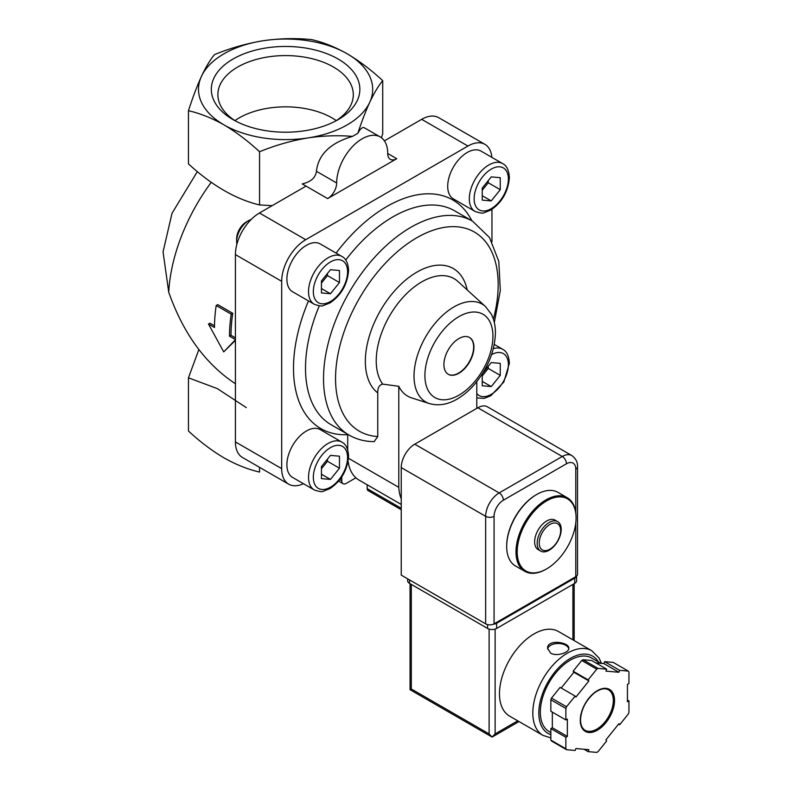 <?xml version="1.0" encoding="UTF-8"?>
<svg xmlns="http://www.w3.org/2000/svg" width="792" height="792" viewBox="0 0 792 792"><rect width="100%" height="100%" fill="white"/><g stroke="black" fill="none" stroke-linecap="round" stroke-linejoin="round"><path stroke-width="1.19" d="M560.657 530.61A15.157 8.752 -60 0 1 544.579 550.598A15.157 8.752 -60 0 1 544.579 529.175A15.157 8.752 -60 0 1 560.657 530.61M561.201 529.422A16.988 9.811 -60 0 1 553.786 546.52A16.988 9.811 -60 0 1 540.688 551.074A16.988 9.811 -60 0 1 540.688 531.452A16.988 9.811 -60 0 1 557.687 521.641A16.988 9.811 -60 0 1 561.201 529.422M540.688 551.074L538.144 549.598A16.988 9.811 -60 0 1 538.144 529.977A16.988 9.811 -60 0 1 555.133 520.166L557.687 521.641M576.071 517.889A41.63 24.037 -60 0 1 546.638 568.884A41.63 24.037 -60 0 1 517.196 551.885A41.63 24.037 -60 0 1 546.638 500.89A41.63 24.037 -60 0 1 576.071 517.889L576.071 517.196A42.481 24.532 -60 0 1 576.071 517.542M546.341 569.052A42.481 24.532 -60 0 1 546.034 569.23A42.481 24.532 -60 0 1 524.799 571.329A42.481 24.532 -60 0 1 524.789 522.274A42.481 24.532 -60 0 1 567.28 497.752A42.481 24.532 -60 0 1 576.071 517.196M524.799 571.329L515.483 565.953A42.481 24.532 -60 0 1 506.682 546.51A42.481 24.532 -60 0 1 536.719 494.475A42.481 24.532 -60 0 1 557.964 492.367L567.28 497.752M506.682 546.153A41.63 24.037 -60 0 1 506.682 545.817A41.63 24.037 -60 0 1 536.125 494.822A41.63 24.037 -60 0 1 536.422 494.653M201.465 76.319C197.03 86.041 192.694 97.505 188.456 110.712C200.01 113.335 211.86 118.058 224.007 124.889A87.09 50.282 180 0 1 201.465 76.319A87.09 50.282 180 0 1 263.053 40.758A87.09 50.282 180 0 1 347.173 53.777A87.09 50.282 180 0 1 369.715 102.346A87.09 50.282 180 0 1 308.128 137.897A87.09 50.282 180 0 1 224.007 124.889C236.165 132.086 248.015 141.045 259.558 151.757C275.418 145.253 291.614 140.63 308.128 137.897C323.235 135.689 338.026 135.185 352.509 136.392L357.816 133.333C361.706 121.513 365.676 111.177 369.715 102.346C374.151 92.961 378.487 85.724 382.724 80.655C371.171 69.934 359.32 60.974 347.173 53.777C335.016 46.946 323.166 42.224 311.612 39.6C295.753 37.996 279.566 38.382 263.053 40.758C246.5 43.491 230.304 48.114 214.483 54.628C210.226 59.727 205.89 66.954 201.465 76.319M338.105 59.014A74.27 42.877 180 0 1 338.105 119.651A74.27 42.877 180 0 1 233.076 119.651A74.27 42.877 180 0 1 233.076 59.014A74.27 42.877 180 0 1 338.105 59.014M272.151 205.653L259.558 204.96C235.917 199.317 212.216 185.635 188.456 163.904L188.456 110.712M235.422 339.6L229.502 336.184A138.065 79.715 -60 0 1 231.215 314.167L216.196 305.504A138.065 79.715 120 0 0 214.483 327.512L208.474 324.037L223.71 351.876L235.422 339.738M259.558 204.96L259.558 151.757M381.427 137.749L382.724 133.858L382.724 80.655M246.332 407.632L217.255 388.575L188.456 377.804L188.456 431.006C200.01 441.718 211.86 450.678 224.007 457.885C236.165 464.706 248.015 469.438 259.558 472.062L259.558 467.359M188.456 377.804L198.851 349.569M235.422 383.734C205.475 363.993 183.249 333.482 168.726 292.198L163.053 251.876L172.012 213.305L197.337 171.597M216.196 305.504L217.731 304.613L232.749 313.286L231.215 314.167M208.474 324.037L209.979 323.176L214.493 325.779M223.71 351.876L235.422 340.352M229.502 336.184L231.007 335.313A135.947 78.487 -60 0 1 232.749 313.286M235.422 337.867L231.007 335.313M387.724 153.5A12.741 7.356 120 0 0 390.367 159.331A12.741 7.356 120 0 0 396.733 158.707L387.724 153.5A36.115 20.849 120 0 0 380.249 136.966A36.115 20.849 120 0 0 352.42 146.649A36.115 20.849 120 0 0 336.659 182.982A12.741 7.356 120 0 1 327.64 198.594L302.207 183.902C310.82 181.942 315.562 177.745 316.424 171.3C318.305 154.549 330.333 142.906 352.509 136.392M357.816 133.333C360.34 128.69 362.508 126.839 364.33 127.779L380.249 136.966M306.019 186.11L259.459 212.989A33.987 19.622 120 0 0 235.422 254.618L235.422 441.926A33.987 19.622 120 0 0 242.461 457.479L288.724 484.189A33.987 19.622 120 0 0 303.445 483.694M327.64 198.594L396.733 158.707M491.852 157.36A33.987 19.622 120 0 0 484.922 144.362L438.659 117.652A33.987 19.622 120 0 0 421.671 119.335L384.387 140.857M458.924 373.24A21.245 12.266 120 0 0 472.794 354.529A21.245 12.266 120 0 0 469.537 337.501A21.245 12.266 120 0 0 448.302 349.767A21.245 12.266 120 0 0 448.302 374.299A21.245 12.266 120 0 0 458.924 373.24M341.768 476.883L341.768 480.774A6.376 3.683 120 0 0 343.084 483.694A6.376 3.683 120 0 0 346.272 483.377L355.905 477.814A55.143 31.838 120 0 0 359.043 480.091L401.247 504.454M484.922 144.362A33.987 19.622 120 0 0 467.933 146.045L305.712 239.699A33.987 19.622 120 0 0 281.685 281.318L281.685 468.636A33.987 19.622 120 0 0 288.724 484.189M491.961 241.748L491.961 209.345M348.49 458.301L398.782 487.337L398.782 386.298L382.714 384.12C379.269 384.872 377.616 387.793 377.754 392.901L377.754 436.521A114.998 66.399 -60 0 1 343.619 333.115A114.998 66.399 -60 0 1 448.312 226.868A114.998 66.399 -60 0 1 493.396 319.166M374.171 441.599L377.754 436.521M367.191 484.793L367.191 488.644A4.247 2.455 120 0 0 368.072 490.585L401.247 509.731M475.042 211.424L453.42 198.931A27.611 15.939 -60 0 1 453.42 167.053A27.611 15.939 -60 0 1 481.031 151.104L502.663 163.597A27.611 15.939 -60 0 0 475.042 179.536A27.611 15.939 -60 0 0 475.042 211.424C480.021 213.117 483.041 213.553 484.1 212.721L490.763 210.098C501.999 202.455 508.207 191.634 509.375 177.626C508.929 170.26 506.692 165.577 502.663 163.597M314.246 489.931L292.614 477.447A27.611 15.939 -60 0 1 292.614 445.559A27.611 15.939 -60 0 1 320.235 429.62L341.857 442.104A27.611 15.939 -60 0 0 314.246 458.043A27.611 15.939 -60 0 0 314.246 489.931C319.226 491.624 322.245 492.06 323.294 491.238L329.967 488.605C341.203 480.972 347.411 470.141 348.579 456.133C348.133 448.767 345.896 444.094 341.857 442.104M314.246 304.257L292.614 291.773A27.611 15.939 -60 0 1 292.614 259.885A27.611 15.939 -60 0 1 320.235 243.946L341.857 256.43A27.611 15.939 -60 0 0 314.246 272.369A27.611 15.939 -60 0 0 314.246 304.257C319.226 305.959 322.245 306.385 323.294 305.563L329.967 302.93C341.203 295.297 347.411 284.467 348.579 270.458C348.133 263.092 345.896 258.42 341.857 256.43M348.084 461.459A55.143 31.838 120 0 0 355.905 477.814M308.484 300.93A131.997 76.21 -60 0 0 347.708 434.709L347.708 449.896M398.782 386.298A60.469 34.917 120 0 0 411.662 397.901L429.462 403.583A56.47 32.601 -60 0 1 425.72 336.729A56.47 32.601 -60 0 1 485.486 306.544L457.835 281.407A64.479 37.224 -60 0 0 396.079 305.9A64.479 37.224 -60 0 0 382.714 384.12M476.794 408.365L476.794 381.635M398.782 487.337A55.143 31.838 120 0 0 401.247 498.881M448.153 374.21A21.245 12.266 120 0 0 458.618 373.072A21.245 12.266 120 0 0 472.458 354.489A21.245 12.266 120 0 0 469.389 337.422M235.501 120.988A67.716 39.095 180 0 1 217.899 95.545A67.716 39.095 180 0 1 258.984 58.727A67.716 39.095 180 0 1 333.472 67.033A67.716 39.095 180 0 1 353.281 95.545A67.716 39.095 180 0 1 335.679 120.988M234.907 120.602A65.795 37.986 180 0 1 332.115 117.968A65.795 37.986 180 0 1 336.273 120.602M330.462 269.716L321.443 280.922L321.443 292.941L330.462 293.743L339.471 282.536L339.471 270.517L330.462 269.716M236.897 244.184A16.988 9.811 -60 0 1 236.63 241.441A16.988 9.811 -60 0 1 248.648 220.621A16.988 9.811 -60 0 1 251.163 219.483M236.63 241.441L236.63 238.778A13.731 7.93 -60 0 1 246.342 221.958L248.648 220.621M330.462 455.39L321.443 466.597L321.443 478.615L330.462 479.417L339.471 468.211L339.471 456.192L330.462 455.39M482.239 373.982L482.239 385.783L491.258 386.585L500.267 375.378L500.267 363.36L491.258 362.558L482.882 372.973M491.258 176.883L482.239 188.09L482.239 200.109L491.258 200.911L500.267 189.704L500.267 177.685L491.258 176.883M321.443 288.545L330.462 293.743M321.443 283.071L327.452 275.596L339.471 282.536M327.452 275.596L327.452 273.448M482.239 195.713L491.258 200.911M482.239 190.238L488.248 182.764L500.267 189.704M488.248 182.764L488.248 180.616M482.239 381.388L491.258 386.585M482.239 375.913L488.248 368.438L500.267 375.378M488.248 368.438L488.248 366.29M321.443 474.22L330.462 479.417M321.443 468.745L327.452 461.271L339.471 468.211M327.452 461.271L327.452 459.122M494.069 623.858L575.774 576.685A5.95 3.435 0 0 0 577.517 574.259L577.517 466.726C577.774 462.271 575.873 458.538 571.814 455.548A19.117 11.039 120 0 0 562.261 456.489L499.178 492.911A19.117 11.039 120 0 0 485.654 516.325L485.654 623.858A5.95 3.435 0 0 0 494.069 623.858L494.069 516.325A5.95 3.435 180 0 1 485.654 516.325L401.247 467.597L401.247 575.121L485.654 623.858M571.814 455.548L487.407 406.811A19.117 11.039 120 0 0 477.843 407.761L414.76 444.183A19.117 11.039 120 0 0 401.247 467.597M601.474 663.379L599.079 658.053L591.792 650.747L558.449 631.501A48.857 28.205 120 0 0 520.799 644.589A48.857 28.205 120 0 0 499.475 693.752A48.857 28.205 120 0 0 509.593 716.116L542.936 735.372L550.846 737.906M550.688 653.172C556.796 656.855 569.28 652.43 568.824 648.351C569.468 642.045 546.945 638.857 547.579 648.351L550.688 653.172M588.139 751.628L596.742 752.4A50.975 29.433 120 0 0 598.059 751.638L606.672 740.926L605.92 739.867L618.928 723.68L619.681 724.749L628.284 714.038A50.975 29.433 120 0 0 628.947 712.345L628.947 700.861L627.442 701.732L627.442 684.387L628.947 683.516L628.947 672.042A50.975 29.433 120 0 0 628.284 671.101L619.681 670.339L618.928 672.269L605.92 671.111L606.672 669.171L598.059 668.408A50.975 29.433 120 0 0 596.742 669.161L588.139 679.873L588.892 680.942L575.883 697.128L575.131 696.059L566.518 706.771A50.975 29.433 120 0 0 565.864 708.464L565.864 719.938L567.359 719.077L567.359 736.421L565.864 737.283L565.864 748.767A50.975 29.433 120 0 0 566.518 749.697L575.131 750.469L575.883 748.529L588.892 749.697L588.139 751.628L584.031 749.262M552.341 712.137L552.341 727.749L550.846 728.61L550.846 740.094A50.975 29.433 120 0 0 551.499 741.025L566.518 749.697M550.846 740.094L565.864 748.767M575.131 696.059L560.112 687.387L551.499 698.098A50.975 29.433 120 0 0 550.846 699.791L565.864 708.464M551.499 698.098L566.518 706.771M606.672 669.171L591.654 660.498L583.041 659.736A50.975 29.433 120 0 0 581.724 660.488L596.742 669.161M583.041 659.736L598.059 668.408M595.752 662.874L603.91 663.597L604.662 661.667L613.265 662.429L628.284 671.101M550.846 699.791L550.846 711.266L565.864 719.938M581.724 660.488L573.121 671.2L573.863 672.269L561.211 688.02M489.11 629.096L489.11 733.907L492.109 737.075L410.058 689.703L411.305 688.981L411.305 584.407M518.998 721.552L492.109 737.075L495.119 733.907L495.119 629.096M600.831 663.33L591.604 658.003A42.481 24.532 120 0 0 558.875 669.389A42.481 24.532 120 0 0 540.332 712.137A42.481 24.532 120 0 0 549.123 731.58L550.846 732.58M627.442 699.999L628.947 700.861M604.662 661.667L619.681 670.339M603.91 663.597L618.928 672.269M573.121 671.2L588.139 679.873M573.863 672.269L588.892 680.942M552.341 727.749L567.359 736.421M550.846 728.61L565.864 737.283M618.582 724.116L619.681 724.749M576.586 576.101L576.586 580.764A6.376 3.683 180 0 1 574.725 583.357L496.624 628.452A6.376 3.683 180 0 1 487.605 628.452L409.504 583.357A6.376 3.683 180 0 1 407.642 580.764L407.642 578.813M576.497 576.18A6.376 3.683 180 0 1 574.725 578.16L496.624 623.254A6.376 3.683 180 0 1 493.188 624.274M568.755 648.925A10.623 6.128 0 0 0 558.122 643.48A10.623 6.128 0 0 0 547.628 649.014M211.246 182.318A135.947 78.487 120 0 0 168.726 292.198M336.659 182.982L316.424 171.3M492.931 336.263A48.094 27.77 -60 0 1 441.916 399.732A48.094 27.77 -60 0 1 441.916 331.709A48.094 27.77 -60 0 1 492.931 336.263M341.768 480.774L339.808 479.645M281.685 468.636L235.422 441.926M281.685 281.318L235.422 254.618M305.712 239.699L259.459 212.989M467.933 146.045L421.671 119.335M377.754 392.901A72.844 42.055 -60 0 1 393.931 291.605A72.844 42.055 -60 0 1 467.191 289.912M374.171 441.629C365.003 441.58 356.657 439.412 349.104 435.105A123.502 71.3 -60 0 1 349.104 292.495A123.502 71.3 -60 0 1 472.606 221.196L489.496 237.531L498.802 261.4L500.316 290.456L494.317 322.493M349.104 435.105L331.086 424.7A123.502 71.3 -60 0 1 319.305 305.801M345.728 260.033A123.502 71.3 -60 0 1 454.578 210.791L472.606 221.196M336.095 253.103A131.997 76.21 -60 0 1 471.864 220.77M401.247 508.296L367.191 488.644M347.579 271.844A24.215 13.979 -60 0 1 321.898 303.801A24.215 13.979 -60 0 1 321.898 269.547A24.215 13.979 -60 0 1 347.579 271.844M347.579 457.519A24.215 13.979 -60 0 1 321.898 489.476A24.215 13.979 -60 0 1 321.898 455.222A24.215 13.979 -60 0 1 347.579 457.519M491.565 354.628A24.215 13.979 -60 0 1 508.375 364.686A24.215 13.979 -60 0 1 496.03 390.803A24.215 13.979 -60 0 1 476.794 393.505M493.327 348.648A27.611 15.939 -60 0 1 502.663 349.272L494.267 344.421M508.375 179.012A24.215 13.979 -60 0 1 482.694 210.959A24.215 13.979 -60 0 1 482.694 176.715A24.215 13.979 -60 0 1 508.375 179.012M575.774 512.473L575.774 469.151A13.167 7.603 120 0 0 566.458 463.775A5.95 3.435 -120 0 0 562.261 456.489L477.843 407.761M494.069 516.325A13.167 7.603 120 0 1 503.375 500.197L566.458 463.775M575.774 522.908L575.774 576.685M575.774 469.151A5.95 3.435 0 0 0 577.517 466.726M414.76 444.183L499.178 492.911A5.95 3.435 -120 0 1 503.375 500.197M591.792 650.747A48.857 28.205 120 0 0 554.143 663.835A48.857 28.205 120 0 0 532.818 713.008A48.857 28.205 120 0 0 542.936 735.372M580.279 720.284A24.215 13.979 120 0 0 605.969 722.581A24.215 13.979 120 0 0 605.969 688.337A24.215 13.979 120 0 0 580.279 720.284M572.923 639.857L572.923 584.407M517.76 720.829L495.119 733.907M489.11 733.907L411.305 688.981M598.406 661.924A44.609 25.75 120 0 0 562.934 663.686A44.609 25.75 120 0 0 538.827 713.008A44.609 25.75 120 0 0 550.846 734.669M585.12 730.293A23.364 13.494 120 0 0 608.484 716.8A23.364 13.494 120 0 0 608.484 689.822C604.623 687.694 599.762 688.872 593.881 693.346C585.565 700.841 581.12 709.711 580.526 719.938C580.655 725.145 582.189 728.591 585.12 730.293M574.725 578.16L574.725 583.357M496.624 623.254L496.624 628.452M487.605 624.611L487.605 628.452M409.504 579.893L409.504 583.357M546.638 568.884L546.034 569.23M506.682 545.817L506.682 546.51M536.125 494.822L536.719 494.475M343.084 483.694L338.62 481.11M429.462 403.583C438.52 406.118 447.797 404.593 457.281 398.99C463.736 395.208 469.705 390.07 475.19 383.585C488.11 367.736 494.852 350.807 495.416 332.798C495.445 325.76 494.05 319.503 491.218 314.008L485.486 306.544M476.794 397.921L484.1 398.396L490.763 395.772L503.831 382.001L509.375 363.3C508.929 355.935 506.692 351.252 502.663 349.272M410.058 689.703L410.058 583.684M574.17 640.57L574.17 583.684"/></g></svg>
